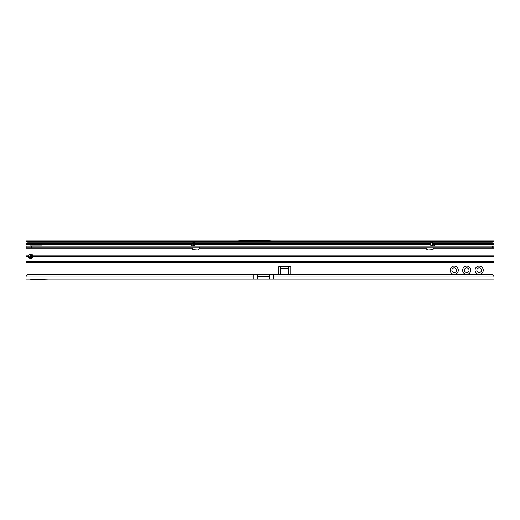 <?xml version="1.0" encoding="UTF-8"?>
<svg xmlns="http://www.w3.org/2000/svg" width="520" height="520" viewBox="0 0 520 520"><rect width="100%" height="100%" fill="white"/><g stroke="black" fill="none" stroke-linecap="round" stroke-linejoin="round"><path stroke-width="0.78" d="M479.18 267.878A2.34 2.34 0 0 0 476.84 270.218A2.34 2.34 0 0 0 479.18 272.558A2.34 2.34 0 0 0 481.52 270.218A2.34 2.34 0 0 0 479.18 267.878M475.085 270.218A4.095 4.095 0 0 1 479.18 266.123A4.095 4.095 0 0 1 483.275 270.218A4.095 4.095 0 0 1 479.18 274.313A4.095 4.095 0 0 1 475.085 270.218M466.7 267.878A2.34 2.34 0 0 0 464.36 270.218A2.34 2.34 0 0 0 466.7 272.558A2.34 2.34 0 0 0 469.04 270.218A2.34 2.34 0 0 0 466.7 267.878M462.605 270.218A4.095 4.095 0 0 1 466.7 266.123A4.095 4.095 0 0 1 470.795 270.218A4.095 4.095 0 0 1 466.7 274.313A4.095 4.095 0 0 1 462.605 270.218M454.22 267.878A2.34 2.34 0 0 0 451.88 270.218A2.34 2.34 0 0 0 454.22 272.558A2.34 2.34 0 0 0 456.56 270.218A2.34 2.34 0 0 0 454.22 267.878M450.125 270.218A4.095 4.095 0 0 1 454.22 266.123A4.095 4.095 0 0 1 458.315 270.218A4.095 4.095 0 0 1 454.22 274.313A4.095 4.095 0 0 1 450.125 270.218M29.816 254.189L30.329 254.547L30.29 256.1L30.68 256.1L30.68 254.007M30.329 254.547L29.744 254.222M26 246.974L26.006 276.744A2.34 2.314 0 0 1 28.34 274.567L491.66 274.567A2.34 2.314 0 0 1 493.994 276.744L494 262.574L28.34 262.574L494 262.574L494 247.754L26 247.754L26 241.391A2.34 1.339 0 0 0 28.061 242.099L193.31 242.099M28.34 274.567L253.76 274.839L253.76 279.032L51.35 279.032L50.96 278.642L50.57 279.032L26 279.032L26.006 277.017L253.76 277.017M28.34 274.839A2.34 2.314 180 0 0 26.006 277.017L26.006 276.744M273.26 274.567L273.26 279.032L257.27 279.032L269.75 279.032L269.75 274.489L273.26 274.839L491.66 274.567M273.26 279.032L494 279.032L494 276.789M269.75 276.692L257.27 276.692L257.27 279.032L253.76 279.032M26 242.918L26 242.989A2.34 1.339 180 0 0 26.767 243.477L192.446 243.542M280.67 274.567L280.67 266.903A1.17 0.826 0 0 0 280.663 266.825L280.072 266.546A1.17 1.17 0 0 0 278.33 267.566L278.33 274.567M290.81 274.567L290.81 267.566A1.17 1.17 0 0 0 289.068 266.546L288.476 266.825A1.17 0.826 0 0 0 288.47 266.903L288.47 274.567M433.147 243.38L493.233 243.477A2.34 1.339 180 0 0 494 242.989L494 247.754M42.302 246.194A1.17 1.17 0 0 0 41.6 245.96L30.29 245.96M30.68 255.32L32.63 255.32L32.63 256.1L30.68 256.1L31.681 257.296M194.87 242.099L430.82 242.099M432.413 242.099L491.94 242.099A2.34 1.339 0 0 0 494 241.391L494 240.968L271.817 240.968M26.767 243.477L192.543 243.38M433.245 243.542L493.233 243.477M494 242.989L494 241.391L26 241.391L26 240.968L237.263 240.968M272.903 241.026L236.178 241.026L247.683 240.422L261.397 240.422L272.903 241.026M32.63 256.1L32.63 256.483M32.63 256.217L31.005 256.49M33.189 245.96L32.435 246.194M280.663 266.825L280.663 268.203L280.072 266.546L289.068 266.546L288.476 268.203L288.476 266.825L280.663 266.825M273.26 277.017L493.994 277.017A2.34 2.314 180 0 0 491.66 274.839M494 277.297L493.994 276.744M26 277.297L26 276.789M48.737 279.032L31.323 279.578A2.34 2.34 0 0 1 31.174 279.5L30.368 279.032M257.27 276.692L257.27 274.489L253.76 274.567M434.635 246.194L434.662 245.999A0.39 0.39 0 0 0 435 246.194M190.691 246.194A0.39 0.39 0 0 0 191.029 245.999L193.31 245.804A0.39 0.39 0 0 1 192.92 246.194L193.31 245.804L193.31 241.592L194.87 241.709L193.31 241.709M193.31 241.943L191.029 245.999M432.38 241.943L434.662 245.999M192.465 247.754L192.335 248.683A0.975 0.975 0 0 0 193.252 249.711L197.184 249.951A2.34 2.34 0 0 0 199.602 248.144L199.661 247.39L199.602 248.144L426.088 248.144A2.34 2.34 0 0 0 428.506 249.951L432.438 249.711A0.975 0.975 0 0 0 433.355 248.683L433.225 247.754M30.68 258.414A2.145 1.736 180 0 0 32.825 256.763L32.585 255.158A2.145 2.145 0 0 0 28.776 255.158L28.535 256.763A2.145 1.736 180 0 0 30.68 258.414M28.535 255.905L29.432 257.173A2.145 1.736 180 0 0 30.68 257.498A2.145 1.736 180 0 0 32.773 256.146M26 246.194L494 246.194M194.87 242.268L193.31 242.522L194.87 242.268L194.87 241.709M194.831 246.194L194.87 245.804L194.831 246.194M194.87 242.522L194.87 245.804L193.31 245.804M432.224 246.194L432.77 246.194A0.39 0.39 0 0 1 432.451 246.031L432.38 242.522L430.82 242.522L432.38 242.522M432.38 241.709L430.82 241.709L432.38 241.592L432.38 242.268M432.478 242.736L432.38 245.811L434.343 245.973L432.478 242.736L432.77 246.194M430.859 246.194L430.82 245.804L430.859 246.194M432.38 245.804L430.82 245.804L430.82 242.522M430.82 241.709L430.82 242.268M26 256.763L28.535 256.724M26 262.373L28.34 262.574M492.174 246.194L492.174 247.754M31.727 246.194L31.727 247.754M191.055 246.194L193.31 242.567M493.551 275.522L494 275.522M494 244.478L433.784 244.478M430.82 244.478L194.87 244.478M191.906 244.478L26 244.478M26 275.522L26.448 275.522M30.29 256.1L30.29 257.471L30.29 256.1M280.67 268.365L288.47 268.365M28.061 242.099L28.061 243.38M194.87 243.38L430.82 243.38M491.94 243.38L491.94 242.099M492.265 243.477L433.206 243.477M430.82 243.477L194.87 243.477M192.484 243.477L27.736 243.477M30.641 254.547L30.641 254.007M280.67 270.017L288.47 270.017M32.825 256.763L494 256.763M26 261.768L494 261.768M26 248.144L192.368 248.144M26 255.158L28.776 255.158M32.585 255.158L494 255.158M433.322 248.144L494 248.144M493.084 246.194L493.084 247.754M26.916 246.194L26.916 247.754M192.92 246.194L193.213 242.736M194.87 243.542L430.82 243.542"/></g></svg>
